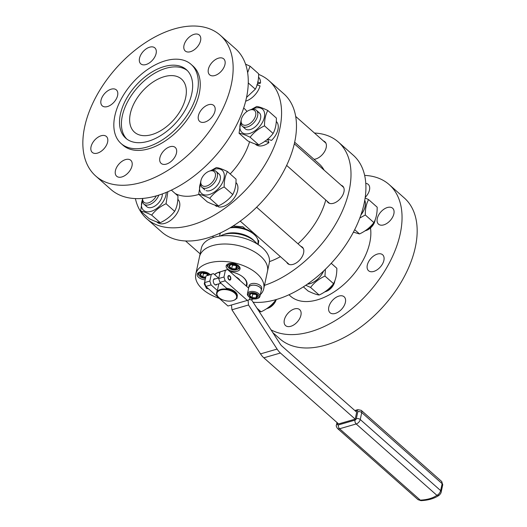 <?xml version="1.0" encoding="UTF-8"?>
<svg xmlns="http://www.w3.org/2000/svg" width="527" height="527" viewBox="0 0 527 527"><rect width="100%" height="100%" fill="white"/><g stroke="black" fill="none" stroke-linecap="round" stroke-linejoin="round"><path stroke-width="0.79" d="M294.665 142.211L319.092 163.811A63.128 37.733 131.5 0 1 324.118 170.149M325.765 200.016A63.128 37.733 131.5 0 1 297.992 243.803M280.397 256.649A63.128 37.733 131.5 0 1 269.475 261.623M219.733 233.277L220.121 233.784M245.444 228.975L242.947 226.762L233.105 225.978M257.868 239.956L258.777 240.76L258.204 244.62M257.914 243.21A19.861 10.915 -167.9 0 0 258.777 240.76M260.285 294.712A34.756 19.104 -167.9 0 0 263.75 288.717L267.479 271.339A34.756 19.104 -167.9 0 0 237.908 245.463A34.756 19.104 -167.9 0 0 199.509 256.768L201.307 248.369A34.756 19.104 -167.9 0 1 214.423 237.196A34.756 19.104 -167.9 0 1 252.176 241.267A34.756 19.104 -167.9 0 1 269.277 262.94L267.479 271.339A34.756 19.104 -167.9 0 0 250.378 249.666A34.756 19.104 -167.9 0 0 212.618 245.595A34.756 19.104 -167.9 0 0 199.509 256.768L195.78 274.145A34.756 19.104 -167.9 0 0 219.311 298.368M257.005 243.856A21.989 12.088 -167.9 0 0 255.2 241.788A21.989 12.088 -167.9 0 0 224.14 234.416A21.989 12.088 -167.9 0 0 222.822 234.844A21.989 12.088 -167.9 0 0 220.326 235.991M255.2 241.788L253.619 240.246A19.506 10.724 -167.9 0 0 226.063 233.705A19.506 10.724 -167.9 0 0 224.897 234.087L222.822 234.844M220.576 232.881A19.506 10.724 -167.9 0 0 219.825 234.759L219.535 236.103M257.683 244.278L257.966 242.94A19.506 10.724 -167.9 0 0 254.739 235.029A19.506 10.724 -167.9 0 0 229.976 227.888M254.739 235.029L253.382 233.711A17.378 9.552 -167.9 0 0 230.721 227.447M314.461 133.028A92.212 55.118 131.5 0 1 338.354 142.026A92.212 55.118 131.5 0 1 339.131 217.763A92.212 55.118 131.5 0 1 264.468 285.377M327.089 201.189A10.995 6.574 -48.5 0 0 328.097 202.546A10.995 6.574 -48.5 0 0 337.01 201.571A10.995 6.574 -48.5 0 0 343.96 191.835A10.995 6.574 -48.5 0 0 342.662 186.077A10.995 6.574 -48.5 0 0 341.186 185.247M286.747 262.262A10.995 6.574 -48.5 0 0 287.749 263.625A10.995 6.574 -48.5 0 0 296.668 262.65A10.995 6.574 -48.5 0 0 303.611 252.914A10.995 6.574 -48.5 0 0 302.314 247.156A10.995 6.574 -48.5 0 0 300.838 246.326M314.013 159.319A10.995 6.574 -48.5 0 0 326.2 147.547A10.995 6.574 -48.5 0 0 324.902 141.789A10.995 6.574 -48.5 0 0 323.426 140.959M338.354 142.026L353.261 155.208A92.212 55.118 131.5 0 1 353.097 232.743A92.212 55.118 131.5 0 1 276.036 299.606A92.212 55.118 131.5 0 1 253.131 302.234M364.644 175.399A93.984 56.178 131.5 0 1 389.157 184.575A93.984 56.178 131.5 0 1 388.985 263.605A93.984 56.178 131.5 0 1 310.443 331.746A93.984 56.178 131.5 0 1 271.01 329.83M284.317 320.008A10.639 6.357 131.5 0 1 291.036 310.581A10.639 6.357 131.5 0 1 299.665 309.639A10.639 6.357 131.5 0 1 297.386 321.826A10.639 6.357 131.5 0 1 285.568 325.581A10.639 6.357 131.5 0 1 284.317 320.008M328.789 307.162A10.639 6.357 131.5 0 1 335.508 297.735A10.639 6.357 131.5 0 1 344.138 296.787A10.639 6.357 131.5 0 1 341.852 308.974A10.639 6.357 131.5 0 1 330.04 312.728A10.639 6.357 131.5 0 1 328.789 307.162M367.293 265.147A10.639 6.357 131.5 0 1 374.012 255.72A10.639 6.357 131.5 0 1 382.642 254.778A10.639 6.357 131.5 0 1 380.356 266.965A10.639 6.357 131.5 0 1 368.544 270.72A10.639 6.357 131.5 0 1 367.293 265.147M377.273 218.586A10.639 6.357 131.5 0 1 383.992 209.16A10.639 6.357 131.5 0 1 392.622 208.218A10.639 6.357 131.5 0 1 390.342 220.405A10.639 6.357 131.5 0 1 378.524 224.159A10.639 6.357 131.5 0 1 377.273 218.586M365.778 183.37A10.639 6.357 131.5 0 1 368.235 184.384A10.639 6.357 131.5 0 1 365.211 197.355M370.494 227.974A54.973 32.858 131.5 0 1 317.274 299.883A54.973 32.858 131.5 0 1 289.033 294.731M389.157 184.575L404.281 197.948A93.984 56.178 131.5 0 1 404.104 276.971A93.984 56.178 131.5 0 1 325.567 345.119A93.984 56.178 131.5 0 1 279.771 338.762L272.815 332.609M135.38 198.593A92.212 55.118 -48.5 0 0 146.763 218.784L161.67 231.966A92.212 55.118 -48.5 0 0 206.604 238.211A92.212 55.118 -48.5 0 0 283.658 171.347A92.212 55.118 -48.5 0 0 283.829 93.813L268.922 80.631A92.212 55.118 -48.5 0 0 258.632 74.399M146.763 218.784A92.212 55.118 -48.5 0 0 191.696 225.022A92.212 55.118 -48.5 0 0 268.75 158.166A92.212 55.118 -48.5 0 0 268.922 80.631M268.566 139.451A10.995 6.574 131.5 0 1 267.887 139.965M175.188 193.508A54.973 32.858 -48.5 0 0 198.211 194.608A54.973 32.858 -48.5 0 0 198.844 194.423M230.174 173.963A54.973 32.858 -48.5 0 0 249.587 141.737M246.972 111.474A54.973 32.858 -48.5 0 0 243.665 108.028M95.749 176.044L110.868 189.417A93.984 56.178 -48.5 0 0 156.664 195.774A93.984 56.178 -48.5 0 0 235.207 127.633A93.984 56.178 -48.5 0 0 235.378 48.603L220.253 35.23A93.984 56.178 -48.5 0 0 115.914 68.424A93.984 56.178 -48.5 0 0 95.749 176.044A93.984 56.178 -48.5 0 0 141.546 182.408A93.984 56.178 -48.5 0 0 220.082 114.26A93.984 56.178 -48.5 0 0 220.253 35.23M214.99 111.006A10.639 6.357 -48.5 0 0 213.738 105.433A10.639 6.357 -48.5 0 0 201.927 109.194A10.639 6.357 -48.5 0 0 199.641 121.375A10.639 6.357 -48.5 0 0 208.27 120.433A10.639 6.357 -48.5 0 0 214.99 111.006M176.486 153.014A10.639 6.357 -48.5 0 0 175.234 147.448A10.639 6.357 -48.5 0 0 163.423 151.203A10.639 6.357 -48.5 0 0 161.137 163.39A10.639 6.357 -48.5 0 0 169.766 162.441A10.639 6.357 -48.5 0 0 176.486 153.014M132.013 165.867A10.639 6.357 -48.5 0 0 130.762 160.294A10.639 6.357 -48.5 0 0 118.95 164.055A10.639 6.357 -48.5 0 0 116.671 176.235A10.639 6.357 -48.5 0 0 125.294 175.293A10.639 6.357 -48.5 0 0 132.013 165.867M107.627 142.033A10.639 6.357 -48.5 0 0 106.375 136.46A10.639 6.357 -48.5 0 0 94.564 140.215A10.639 6.357 -48.5 0 0 92.278 152.402A10.639 6.357 -48.5 0 0 100.907 151.46A10.639 6.357 -48.5 0 0 107.627 142.033M117.613 95.473A10.639 6.357 -48.5 0 0 116.355 89.9A10.639 6.357 -48.5 0 0 104.544 93.661A10.639 6.357 -48.5 0 0 102.264 105.841A10.639 6.357 -48.5 0 0 110.887 104.899A10.639 6.357 -48.5 0 0 117.613 95.473M156.117 53.464A10.639 6.357 -48.5 0 0 154.859 47.891A10.639 6.357 -48.5 0 0 143.048 51.646A10.639 6.357 -48.5 0 0 140.768 63.833A10.639 6.357 -48.5 0 0 149.391 62.891A10.639 6.357 -48.5 0 0 156.117 53.464M200.583 40.612A10.639 6.357 -48.5 0 0 199.331 35.039A10.639 6.357 -48.5 0 0 187.52 38.8A10.639 6.357 -48.5 0 0 185.234 50.981A10.639 6.357 -48.5 0 0 193.864 50.039A10.639 6.357 -48.5 0 0 200.583 40.612M224.97 64.446A10.639 6.357 -48.5 0 0 223.718 58.872A10.639 6.357 -48.5 0 0 211.907 62.634A10.639 6.357 -48.5 0 0 209.627 74.814A10.639 6.357 -48.5 0 0 218.25 73.872A10.639 6.357 -48.5 0 0 224.97 64.446M121.078 143.528L122.995 145.228A52.845 31.587 -48.5 0 0 148.746 148.798A52.845 31.587 -48.5 0 0 192.908 110.486A52.845 31.587 -48.5 0 0 193.001 66.053L191.084 64.353A52.845 31.587 -48.5 0 0 132.422 83.022A52.845 31.587 -48.5 0 0 121.078 143.528A52.845 31.587 -48.5 0 0 146.829 147.105A52.845 31.587 -48.5 0 0 190.991 108.793A52.845 31.587 -48.5 0 0 191.084 64.353M148.074 141.315A45.75 27.351 -48.5 0 0 186.301 108.14A45.75 27.351 -48.5 0 0 186.387 69.669A45.75 27.351 -48.5 0 0 135.597 85.829A45.75 27.351 -48.5 0 0 125.782 138.219A45.75 27.351 -48.5 0 0 148.074 141.315M151.789 134.609A35.467 21.199 -48.5 0 0 181.426 108.891A35.467 21.199 -48.5 0 0 181.492 79.07A35.467 21.199 -48.5 0 0 142.119 91.593A35.467 21.199 -48.5 0 0 134.51 132.205A35.467 21.199 -48.5 0 0 151.789 134.609M187.316 70.552A45.75 27.351 -48.5 0 0 137.514 87.522A45.75 27.351 -48.5 0 0 126.77 139.029M218.501 297.175A10.461 5.751 12.1 0 1 218.362 297.037A10.461 5.751 12.1 0 1 216.63 292.795L216.808 291.984A10.461 5.751 12.1 0 1 217.328 290.792L218.824 283.816M216.63 292.795A10.461 5.751 12.1 0 1 228.066 289.369A10.461 5.751 12.1 0 1 237.091 297.182A10.461 5.751 12.1 0 1 233.771 300.344A10.461 5.751 12.1 0 1 233.586 300.403M226.248 287.94L226.182 288.229A10.461 5.751 12.1 0 1 237.262 296.372L237.091 297.182M218.955 297.603A10.039 5.514 12.1 0 1 218.633 297.3A10.039 5.514 12.1 0 1 220.839 289.988A10.039 5.514 12.1 0 1 234.403 292.893A10.039 5.514 12.1 0 1 233.415 300.469A10.039 5.514 12.1 0 1 218.955 297.603M263.75 288.717A34.756 19.104 -167.9 0 0 234.179 262.841A34.756 19.104 -167.9 0 0 195.78 274.145M250.878 299.817A34.756 19.104 -167.9 0 0 253.566 298.888M210.108 274.58A7.095 3.9 -167.9 0 0 202.658 271.675A7.095 3.9 -167.9 0 0 197.21 274.277A7.095 3.9 -167.9 0 0 203.244 279.554A7.095 3.9 -167.9 0 0 205.049 279.824M232.196 271.188A7.095 3.9 -167.9 0 0 240.035 268.882A7.095 3.9 -167.9 0 0 233.916 263.586A7.095 3.9 -167.9 0 0 226.162 265.911A7.095 3.9 -167.9 0 0 232.196 271.188M246.55 286.286A17.569 9.657 -167.9 0 0 244.034 277.992A17.569 9.657 -167.9 0 0 231.999 272.037A17.569 9.657 -167.9 0 0 230.003 271.662M226.63 288.282L219.917 282.347L218.712 278.519L220.134 271.86A17.569 9.657 -167.9 0 0 218.165 272.446A17.569 9.657 -167.9 0 0 214.535 274.534M214.739 274.719A17.022 9.354 12.1 0 1 218.553 272.38L218.567 272.307M241.564 275.996A17.022 9.354 12.1 0 1 246.491 284.633A17.022 9.354 12.1 0 1 246.063 285.858M235.892 276.866A10.995 6.041 12.1 0 1 240.075 280.562M219.792 273.473L218.553 272.38M220.049 272.281L219.693 271.972M266.55 308.756A10.639 6.357 -48.5 0 0 267.308 308.506A10.639 6.357 -48.5 0 0 276.161 299.567M142.593 198.442A10.639 6.357 -48.5 0 0 143.831 204.068A10.639 6.357 -48.5 0 0 151.776 203.56A10.639 6.357 -48.5 0 0 158.772 195.142M142.679 198.435A9.223 5.514 -48.5 0 0 147.698 203.047A9.223 5.514 -48.5 0 0 156.275 195.886M267.308 308.506L268.315 308.13A9.223 5.514 -48.5 0 0 276.286 299.527M156.717 221.847L157.277 222.341A15.428 9.223 -48.5 0 0 174.305 216.999A15.428 9.223 -48.5 0 0 177.843 199.344M259.08 311.424L261.056 311.819C266.998 309.046 271.794 305.252 275.43 300.449L275.832 299.665M257.031 308.262L261.056 311.819M254.04 302.307L253.546 302.887M274.857 299.935L275.43 300.449M167.85 191.729L166.058 203.732C160.116 206.512 155.32 210.299 151.677 215.108C146.835 212.75 143.146 211.413 140.604 211.09L149.187 218.685C154.036 221.037 157.725 222.381 160.267 222.704C166.209 219.924 171.005 216.136 174.648 211.327C176.894 207.216 177.994 202.085 177.942 195.945L171.367 190.128M174.648 211.327L166.058 203.732M160.267 222.704L151.677 215.108M140.604 211.09L142.54 198.692M166.209 192.421A15.5 9.262 131.5 0 1 151.104 211.353A15.5 9.262 131.5 0 1 142.382 199.937M145.643 204.977A10.639 6.357 -48.5 0 0 152.678 207.151A10.639 6.357 -48.5 0 0 162.066 196.525A10.639 6.357 -48.5 0 0 162.309 193.936M245.549 64.156L250.048 66.191L247.624 72.66M246.524 97.436L255.338 89.175C257.584 85.058 258.685 79.933 258.638 73.787L250.048 66.191M255.338 89.175L248.257 82.91M257.591 81.988L260.503 83.108A15.428 9.223 -48.5 0 0 258.533 77.186M245.661 101.177A15.428 9.223 -48.5 0 0 260.048 85.875L256.84 84.84M260.503 83.108L257.426 83.997M364.73 200.392A15.428 9.223 131.5 0 1 360.936 214.891M360.896 215.009A15.5 9.262 -48.5 0 0 364.888 200.589A15.5 9.262 -48.5 0 0 364.75 200.273M365.119 197.994L368.59 199.595C366.344 203.705 365.244 208.837 365.297 214.983L359.796 218.046M354.684 229.68L359.506 233.948C365.448 231.175 370.244 227.387 373.88 222.578C376.133 218.468 377.233 213.336 377.18 207.19L368.59 199.595M365.297 214.983L373.88 222.578M353.406 232.163L359.506 233.948M251.234 109.524L256.728 106.461C259.271 106.783 262.96 108.121 267.802 110.479C265.555 114.59 264.455 119.721 264.508 125.867C258.566 128.641 253.77 132.429 250.127 137.237C245.286 134.879 241.597 133.542 239.054 133.219L240.991 120.821M239.054 133.219L247.637 140.814C252.486 143.173 256.175 144.51 258.717 144.833C264.659 142.059 269.455 138.265 273.098 133.463C275.344 129.346 276.444 124.22 276.392 118.074L267.802 110.479M273.098 133.463L264.508 125.867M258.717 144.833L250.127 137.237M252.104 109.326A15.5 9.262 131.5 0 1 264.099 111.474A15.5 9.262 131.5 0 1 251.695 132.685A15.5 9.262 131.5 0 1 240.832 122.066M244.093 127.106A10.639 6.357 -48.5 0 0 251.129 129.28A10.639 6.357 -48.5 0 0 254.804 127.152A10.639 6.357 -48.5 0 0 260.516 118.654A10.639 6.357 -48.5 0 0 257.505 111.948M267.518 139.095L271.524 140.419A15.428 9.223 -48.5 0 0 276.293 121.473M255.167 143.976L255.727 144.477A15.428 9.223 -48.5 0 0 268.948 142.606L264.85 141.058M267.169 139.609L267.848 139.859L268.948 142.606M365 230.885A10.639 6.357 -48.5 0 0 365.758 230.635A10.639 6.357 -48.5 0 0 375.152 220.016A10.639 6.357 -48.5 0 0 375.244 219.588M241.333 119.352L241.083 120.4A10.639 6.357 -48.5 0 0 242.282 126.197A10.639 6.357 -48.5 0 0 254.093 122.442A10.639 6.357 -48.5 0 0 256.379 110.255A10.639 6.357 -48.5 0 0 250.477 109.774L249.469 110.15A9.223 5.514 -48.5 0 0 246.28 111.987A9.223 5.514 -48.5 0 0 241.333 119.352A9.223 5.514 -48.5 0 0 246.946 124.985A9.223 5.514 -48.5 0 0 255.74 115.031A9.223 5.514 -48.5 0 0 249.469 110.15M365.758 230.635L366.766 230.266A9.223 5.514 -48.5 0 0 374.901 221.057L375.152 220.016M323.624 270.957A15.428 9.223 131.5 0 1 307.505 284.073M307.412 284.139A15.5 9.262 -48.5 0 0 321.826 274.323A15.5 9.262 -48.5 0 0 323.71 270.878M325.416 269.244L324.948 276.062C319.006 278.836 314.211 282.624 310.568 287.432L305.759 285.272M303.368 286.846L308.084 291.009C312.926 293.368 316.615 294.705 319.158 295.028C325.1 292.254 329.895 288.46 333.538 283.658C335.785 279.541 336.885 274.415 336.839 268.269L331.213 263.302M310.568 287.432L319.158 295.028M324.948 276.062L333.538 283.658M210.886 170.603L216.38 167.54C218.922 167.863 222.618 169.2 227.46 171.558C225.207 175.669 224.107 180.801 224.159 186.947C218.218 189.72 213.428 193.508 209.786 198.317C204.944 195.958 201.248 194.621 198.705 194.298L200.642 181.901M198.705 194.298L207.295 201.894C212.137 204.252 215.826 205.589 218.376 205.912C224.318 203.139 229.107 199.344 232.75 194.542C234.996 190.425 236.096 185.3 236.05 179.154L227.46 171.558M232.75 194.542L224.159 186.947M218.376 205.912L209.786 198.317M211.755 170.405A15.5 9.262 131.5 0 1 223.237 171.538A15.5 9.262 131.5 0 1 221.037 185.208A15.5 9.262 131.5 0 1 205.24 194.997A15.5 9.262 131.5 0 1 200.491 183.146M206.162 190.629A10.639 6.357 -48.5 0 0 210.78 190.359A10.639 6.357 -48.5 0 0 220.174 179.733A10.639 6.357 -48.5 0 0 217.157 173.021M216.762 205.602L218.857 207.019A15.428 9.223 -48.5 0 0 234.311 197.816A15.428 9.223 -48.5 0 0 235.944 182.553M214.818 205.056L215.378 205.55A15.428 9.223 -48.5 0 0 216.735 206.439L215.108 205.148M217.124 205.853L216.735 206.439M324.652 291.965A10.639 6.357 -48.5 0 0 325.416 291.714A10.639 6.357 -48.5 0 0 334.803 281.095A10.639 6.357 -48.5 0 0 334.895 280.667M200.985 180.432L200.734 181.472A10.639 6.357 -48.5 0 0 201.94 187.276A10.639 6.357 -48.5 0 0 213.751 183.521A10.639 6.357 -48.5 0 0 216.03 171.334A10.639 6.357 -48.5 0 0 214.746 170.583A10.639 6.357 -48.5 0 0 210.128 170.853L209.12 171.229A9.223 5.514 -48.5 0 0 200.985 180.432A9.223 5.514 -48.5 0 0 205.174 186.341A9.223 5.514 -48.5 0 0 214.305 179.246A9.223 5.514 -48.5 0 0 213.125 170.992A9.223 5.514 -48.5 0 0 209.12 171.229M325.416 291.714L326.417 291.339A9.223 5.514 -48.5 0 0 334.559 282.136L334.803 281.095M205.504 278.375A5.534 3.043 12.1 0 1 199.773 276.267A5.534 3.043 12.1 0 1 201.716 272.077A5.534 3.043 12.1 0 1 209.338 274.804M205.662 277.63A4.256 2.339 12.1 0 1 200.293 275.344A4.256 2.339 12.1 0 1 203.02 272.729A4.256 2.339 12.1 0 1 208.29 275.107M208.284 275.397L205.82 273.223L201.828 272.933L200.286 274.817L202.75 276.991L205.793 277.024M202.618 272.834L203.475 273.592L202.75 276.991M207.381 274.31L207.118 275.535M203.475 273.592L206.854 273.836M199.773 276.267L199.232 275.74A6.383 3.511 12.1 0 1 198.178 273.151A6.383 3.511 12.1 0 1 198.323 272.716M206.663 273.697A3.544 1.95 12.1 0 1 205.477 273.737A3.544 1.95 12.1 0 1 202.671 272.828M236.544 269.752A5.534 3.043 12.1 0 1 228.731 267.9A5.534 3.043 12.1 0 1 229.943 263.862A5.534 3.043 12.1 0 1 237.427 265.47A5.534 3.043 12.1 0 1 236.88 269.646A5.534 3.043 12.1 0 1 236.544 269.752M235.78 269.073A4.256 2.339 12.1 0 1 229.074 266.517A4.256 2.339 12.1 0 1 234.825 264.857A4.256 2.339 12.1 0 1 235.78 269.073M237.236 267.031L234.778 264.85L230.78 264.567L229.245 266.451L231.702 268.625L235.701 268.915L237.236 267.031M231.57 264.468L232.433 265.226L231.702 268.625M236.34 265.944L235.701 268.915M232.433 265.226L235.806 265.47M228.731 267.9L228.191 267.373A6.383 3.511 12.1 0 1 227.13 264.785A6.383 3.511 12.1 0 1 227.282 264.35M239.66 267.005A6.383 3.511 12.1 0 1 239.614 267.459A6.383 3.511 12.1 0 1 237.591 269.383L236.88 269.646M235.615 265.331A3.544 1.95 12.1 0 1 234.429 265.371A3.544 1.95 12.1 0 1 231.623 264.462M261.148 290.693A6.456 3.551 -167.9 0 0 261.326 290.193L261.702 288.46A6.456 3.551 -167.9 0 0 256.135 283.638A6.456 3.551 -167.9 0 0 249.08 285.753L248.704 287.492A6.456 3.551 -167.9 0 0 248.665 288.019M261.326 290.193A6.456 3.551 -167.9 0 0 255.76 285.37A6.456 3.551 -167.9 0 0 248.704 287.492M256.847 298.73A5.534 3.043 12.1 0 1 249.034 296.879A5.534 3.043 12.1 0 1 250.246 292.841A5.534 3.043 12.1 0 1 257.723 294.448A5.534 3.043 12.1 0 1 257.183 298.625A5.534 3.043 12.1 0 1 256.847 298.73M256.082 298.051A4.256 2.339 12.1 0 1 249.376 295.495A4.256 2.339 12.1 0 1 255.127 293.835A4.256 2.339 12.1 0 1 256.082 298.051M257.538 296.009L255.081 293.829L251.083 293.546L249.548 295.43L252.005 297.603L256.003 297.893L257.538 296.009M251.873 293.447L252.736 294.204L252.005 297.603M256.642 294.922L256.003 297.893M252.736 294.204L256.109 294.448M249.034 296.879L248.494 296.352A6.383 3.511 12.1 0 1 247.433 293.763A6.383 3.511 12.1 0 1 254.409 291.668A6.383 3.511 12.1 0 1 259.916 296.438A6.383 3.511 12.1 0 1 257.894 298.368L257.183 298.625M255.918 294.31A3.544 1.95 12.1 0 1 254.732 294.349A3.544 1.95 12.1 0 1 251.926 293.44M247.433 293.763L248.777 287.505A6.383 3.511 12.1 0 1 255.753 285.41A6.383 3.511 12.1 0 1 261.26 290.179L259.916 296.438M249.956 297.597L249.521 299.599L247.321 300.416L225.174 280.825L223.968 277.004L225.391 270.338L220.134 271.86L227.592 269.528L248.639 288.137M225.391 270.338L227.592 269.528M230.78 279.066A2.358 1.377 -106.1 0 1 230.022 280.081A2.358 1.377 -106.1 0 1 228.046 278.197A2.358 1.377 -106.1 0 1 228.711 275.549A2.358 1.377 -106.1 0 1 230.312 276.556A2.358 1.377 -106.1 0 1 230.78 279.066M218.468 278.012L213.481 273.605L211.281 274.415L209.851 281.082L211.063 284.903L217.394 290.502M211.063 284.903L205.807 286.424L204.595 282.597L206.024 275.937L213.481 273.605M247.321 300.416L227.954 306.009L205.807 286.424M225.174 280.825L219.917 282.347M236.432 298.565A1.772 0.975 -167.9 0 0 237.091 297.999A1.772 0.975 -167.9 0 0 236.998 297.524M223.968 277.004L218.712 278.519M216.86 284.382A3.195 1.864 -106.1 0 1 216.142 284.962A3.195 1.864 -106.1 0 1 213.468 282.413A3.195 1.864 -106.1 0 1 214.37 278.829A3.195 1.864 -106.1 0 1 215.286 278.928M209.851 281.082L204.595 282.597M211.281 274.415L206.024 275.937M249.541 299.527L251.675 299.995L280.259 344.098A8.511 4.967 73.9 0 0 281.919 346.068L356.687 412.173L355.198 419.13L338.597 423.925L263.829 357.813A17.022 9.934 -106.1 0 1 260.509 353.887L231.926 309.784L231.458 305.001M355.198 419.13L280.43 353.018A17.022 9.934 -106.1 0 1 277.11 349.085L248.527 304.981L231.926 309.784M248.052 300.146L248.527 304.981M355.646 411.251L356.963 410.869A2.839 1.653 73.9 0 1 357.879 409.65L361.239 410.349A4.256 2.543 131.5 0 1 361.739 412.575L360.251 419.532A4.256 2.543 131.5 0 1 356.186 423.965L339.586 428.761L420.302 500.13L418.016 499.655L420.921 500.65C428.326 500.321 434.373 498.549 439.05 495.327L439.044 495.334C440.453 494.003 441.171 492.85 441.211 491.856L441.211 491.856A2.839 1.561 12.1 0 0 440.651 490.617C439.966 492.89 438.714 494.458 436.903 495.334L439.044 495.334M361.239 410.349L441.745 481.533L442.14 483.667L440.651 490.617L360.251 419.532A2.839 1.561 -167.9 0 0 356.331 418.662A1.416 0.85 131.5 0 1 354.981 420.138L338.38 424.94A1.416 0.85 131.5 0 1 337.517 424.097L337.721 423.155M354.981 420.138A2.839 1.653 -106.1 0 0 356.186 423.965L436.903 495.334A32.628 17.938 12.1 0 1 420.302 500.13L420.921 500.65M207.75 288.144L206.558 288.486L208.435 288.75M204.937 283.664L204.252 283.862L206.558 288.486M205.267 279.494L204.252 283.862M228.191 276.78A1.95 1.14 73.9 0 0 229.008 279.396A1.95 1.14 73.9 0 0 230.53 278.888A1.95 1.14 73.9 0 0 229.772 276.286A1.95 1.14 73.9 0 0 228.191 276.78M280.43 353.018L263.829 357.813M277.11 349.085L260.509 353.887M356.963 410.869A1.416 0.85 131.5 0 1 357.826 411.712L356.331 418.662M336.984 422.502L336.45 425.012A2.839 1.561 12.1 0 1 337.517 424.097M338.38 424.94A2.839 1.653 -106.1 0 0 339.586 428.761A4.256 2.543 131.5 0 1 337.511 428.471C336.305 426.725 335.956 425.572 336.45 425.012M441.745 481.533L442.706 484.899A2.839 1.561 12.1 0 0 442.14 483.667L361.739 412.575A2.839 1.561 -167.9 0 0 357.826 411.712M233.415 300.469L233.771 300.344M213.679 237.42L212.414 236.3M200.135 253.849L185.563 240.964M146.769 206.663L143.831 204.068M325.91 143.153L295.687 116.427M343.67 187.441L294.31 143.792M259.317 112.857L256.379 110.255M329.573 203.382L286.642 165.419M245.22 128.799L242.282 126.197M303.321 248.52L256.623 207.223M218.968 173.936L216.03 171.334M289.224 264.455L240.233 221.136M204.878 189.878L201.94 187.276M198.178 273.151L198.257 272.762M239.614 267.459L239.699 267.07M227.13 264.785L227.216 264.396M357.879 409.65L354.829 410.533M337.511 428.471L418.016 499.655M442.706 484.899L441.211 491.856M215.22 284.857L220.899 283.216M213.646 279.402L218.843 277.9"/></g></svg>
